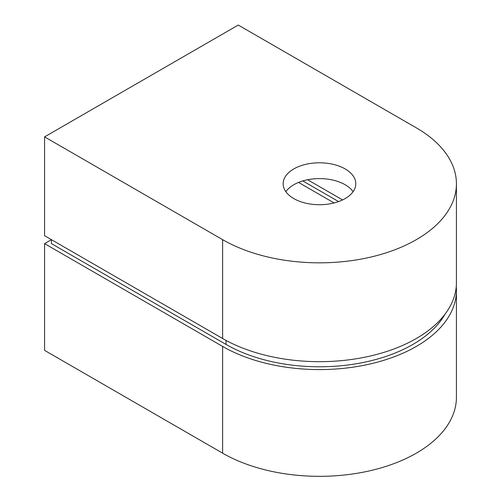<?xml version="1.0" encoding="UTF-8"?>
<svg xmlns="http://www.w3.org/2000/svg" width="501" height="501" viewBox="0 0 501 501"><rect width="100%" height="100%" fill="white"/><g stroke="black" fill="none" stroke-linecap="round" stroke-linejoin="round"><path stroke-width="0.75" d="M51.421 243.624L226.045 344.444A132.12 76.277 180 0 0 445.151 314.014A132.12 76.277 180 0 1 226.045 344.444L51.421 243.624L51.421 239.672L44.576 243.624L222.619 346.423A136.961 79.07 0 0 0 371.88 363.563A136.961 79.07 0 0 0 456.424 290.505A136.961 79.07 0 0 0 456.254 286.553M44.576 136.873L44.576 235.72L222.619 338.513A136.961 79.07 0 0 0 371.88 355.654A136.961 79.07 0 0 0 456.424 282.602L456.424 183.761A136.961 79.07 0 0 0 416.312 127.843L238.263 25.05L44.576 136.873L222.619 239.672A136.961 79.07 0 0 0 371.88 256.813A136.961 79.07 0 0 0 456.424 183.761M293.786 198.584A36.316 20.967 180 0 1 283.153 183.761A36.316 20.967 180 0 1 319.469 162.787A36.316 20.967 180 0 1 355.785 183.761A36.316 20.967 180 0 1 333.365 203.13A36.316 20.967 180 0 1 293.786 198.584M353.105 191.664A36.316 20.967 0 0 0 319.469 178.606A36.316 20.967 0 0 0 285.833 191.664M342.578 199.93L307.62 179.753M338.588 201.584L302.823 180.936M334.104 202.949L298.565 182.427M44.576 243.624L44.576 350.374L222.619 453.173A136.961 79.07 0 0 0 371.88 470.314A136.961 79.07 0 0 0 456.424 397.255L456.424 290.505M226.045 344.444L226.045 340.423M222.619 338.513L222.619 239.672M222.619 453.173L222.619 346.423"/></g></svg>
